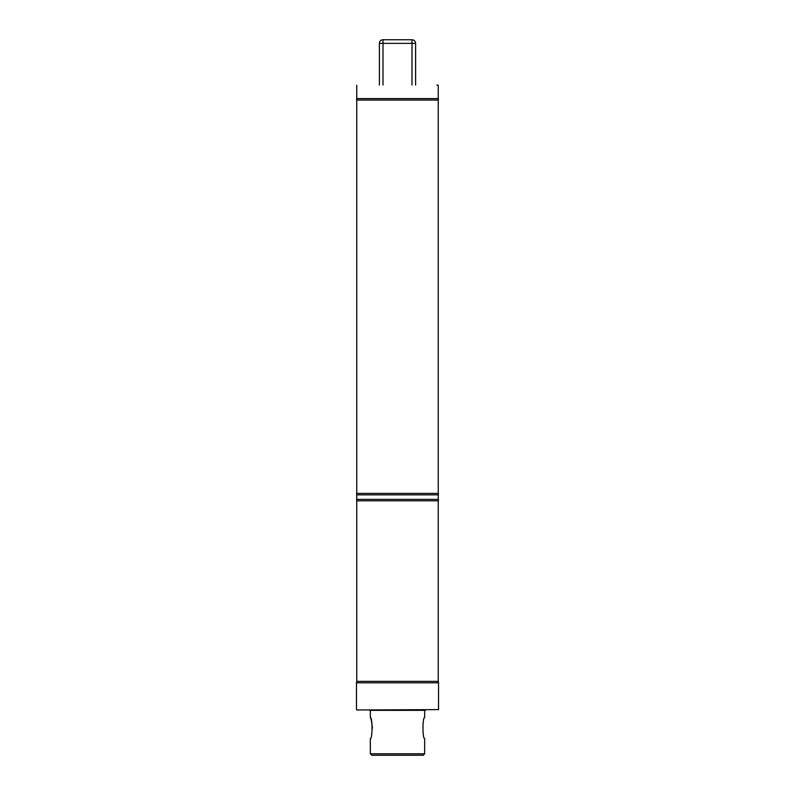 <?xml version="1.0" encoding="UTF-8"?>
<svg xmlns="http://www.w3.org/2000/svg" width="795" height="795" viewBox="0 0 795 795"><rect width="100%" height="100%" fill="white"/><g stroke="black" fill="none" stroke-linecap="round" stroke-linejoin="round"><path stroke-width="1.19" d="M438.393 682.816L438.393 681.365L356.607 681.365L356.607 682.816M356.468 709.617L356.468 682.816L438.532 682.816L438.532 709.617L356.826 709.975L438.532 709.617M369.615 710.342L425.385 710.342M371.782 755.25L423.218 755.25L424.659 753.799L370.341 753.799L371.782 755.25M370.341 753.799L370.341 738.585C372.577 739.27 372.567 716.901 370.341 717.587C371.007 718.193 371.702 721.691 372.408 728.091M424.659 753.799L424.659 738.595C422.433 739.29 422.423 716.881 424.669 717.577L424.659 710.7M415.606 85.025L415.606 43.367A3.617 3.617 0 0 0 411.989 39.75A3.617 3.617 0 0 1 415.606 43.367L411.989 43.367L411.989 85.025M379.394 43.367L383.011 43.367L383.011 39.75A3.617 3.617 0 0 0 379.394 43.367L379.394 85.025M436.882 85.025L437.886 85.025M383.011 39.75L411.989 39.75L411.989 43.367L383.011 43.367L383.011 85.025M438.393 499.369L356.607 499.369L356.607 500.81L438.393 500.81L438.393 499.369M438.393 493.387L356.607 493.387L356.607 494.838L438.393 494.838L438.393 493.387M356.607 98.61L438.393 98.61L438.393 100.051L356.607 100.051L356.607 98.61M370.341 710.7L370.341 717.587M356.756 500.81L356.756 681.365M438.244 500.81L438.244 681.365M356.756 494.838L356.756 499.369M438.244 494.838L438.244 499.369M356.756 100.051L356.756 493.387M438.244 100.051L438.244 493.387M356.756 85.383L356.756 98.61M438.244 85.383L438.244 98.61"/></g></svg>

